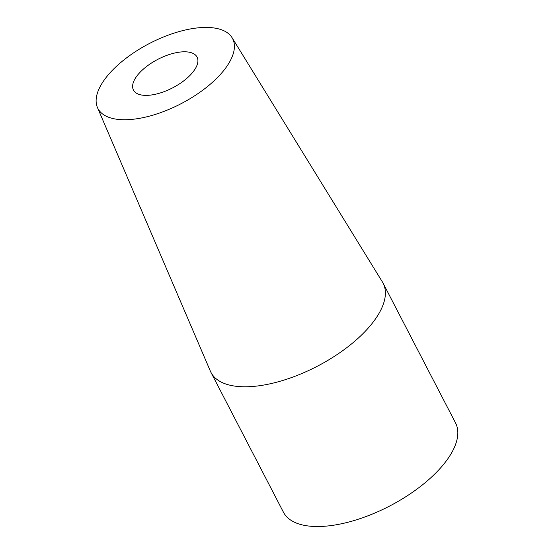 <?xml version="1.0" encoding="UTF-8"?>
<svg xmlns="http://www.w3.org/2000/svg" width="554" height="554" viewBox="0 0 554 554"><rect width="100%" height="100%" fill="white"/><g stroke="black" fill="none" stroke-linecap="round" stroke-linejoin="round"><path stroke-width="0.83" d="M232.064 37.693L382.399 281.944A96.943 43.454 152.6 0 1 383.105 283.198A96.943 43.454 152.6 0 1 360.017 336.5A96.943 43.454 152.6 0 1 273.087 383.112A96.943 43.454 152.6 0 1 210.97 372.42A96.943 43.454 152.6 0 1 210.361 371.125L97.428 107.483A75.87 34.009 152.6 0 1 115.973 66.785A75.87 34.009 152.6 0 1 182.91 30.574A75.87 34.009 152.6 0 1 232.064 37.693A75.87 34.009 152.6 0 1 214.55 80.385A75.87 34.009 152.6 0 1 145.418 117.129A75.87 34.009 152.6 0 1 97.428 107.483M383.105 283.198L455.54 422.937A96.943 43.454 152.6 0 1 432.452 476.239A96.943 43.454 152.6 0 1 345.516 522.851A96.943 43.454 152.6 0 1 283.406 512.159L210.97 372.42M141.99 70.372A35.823 16.059 152.6 0 1 174.115 53.149A35.823 16.059 152.6 0 1 197.072 57.097A35.823 16.059 152.6 0 1 188.54 76.798A35.823 16.059 152.6 0 1 156.408 94.028A35.823 16.059 152.6 0 1 133.459 90.073A35.823 16.059 152.6 0 1 141.99 70.372"/></g></svg>
